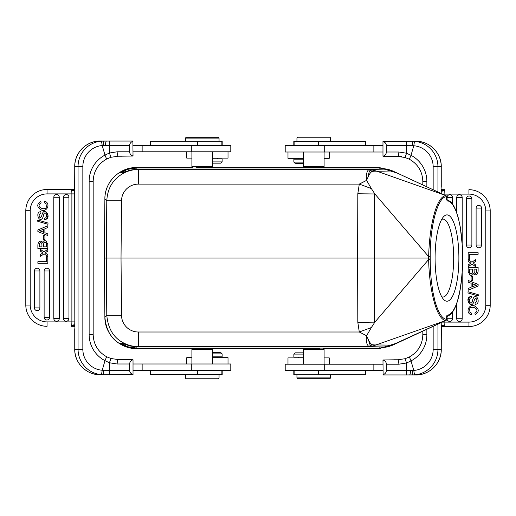 <?xml version="1.0" encoding="UTF-8"?>
<svg xmlns="http://www.w3.org/2000/svg" width="516" height="516" viewBox="0 0 516 516"><rect width="100%" height="100%" fill="white"/><g stroke="black" fill="none" stroke-linecap="round" stroke-linejoin="round"><path stroke-width="0.77" d="M446.875 315.992L446.643 316.837L447.146 315.16L446.566 316.173M447.062 315.65L446.85 315.979M446.643 196.132L446.643 196.802L446.643 196.132L445.882 195.661C436.239 196.228 429.318 226.75 428.661 256.645L374.874 193.971L357.814 193.771L357.594 258.052L106.296 258.052L106.786 315.308C108.089 329.034 113.939 338.373 124.343 343.327C128.684 345.481 133.354 346.571 138.359 346.61L138.359 332.007L359.284 332.007L371.352 327.544L374.868 322.139L357.814 322.332L359.284 332.007L366.592 335.735L366.308 338.025L367.644 338.083L368.488 340.005C369.321 341.979 370.501 343.54 372.03 344.688L369.72 346.404L367.315 346.61L383.891 346.984L389.167 346.391L383.891 346.984L137.991 346.984L130.2 346.004C123.053 343.798 124.491 343.753 123.072 343.269L119.996 343.192L121.273 343.733L120.318 343.424M366.308 338.045C366.167 341.96 366.953 344.72 368.669 346.326L370.359 345.765L368.476 340.005M370.365 345.791L372.023 344.669M366.302 178.007L367.65 177.981L366.592 180.368L359.284 184.102L371.359 188.566L366.592 180.368L366.302 178.026C366.334 173.679 367.121 170.931 368.669 169.777M368.669 169.783L369.72 169.7L367.315 169.493L370.288 170.274L372.03 171.415C370.623 172.389 369.398 174.04 368.36 176.375C368.559 173.395 369.198 171.376 370.282 170.306M447.146 200.943L446.643 199.266L447.146 200.943C448.959 200.814 450.907 202.246 452.99 205.233C455.299 209.264 455.854 209.941 458.092 217.481C459.433 222.409 460.698 228.917 461.452 235.857C462.252 243.152 462.646 250.099 462.613 256.697L462.336 269.649L461.472 280.04L460.046 289.928L458.156 298.39C455.409 309.284 450.7 315.199 447.146 315.16M446.701 199.46L450.094 201.395C452.119 202.917 455.331 206.961 458.485 218.636L460.272 227.059L462.375 246.235L462.613 256.762M128.258 170.661L127.852 169.306L136.875 167.99L136.456 167.571C119.312 167.655 104.922 181.471 104.877 198.866L106.786 200.795C107.502 187.889 113.352 178.549 124.337 172.776C128.678 170.628 133.354 169.532 138.359 169.493L367.315 169.493L383.891 169.125L389.167 169.712L392.637 170.951L444.876 195.203L377.17 171.293L392.637 170.951A1.264 0.323 114.9 0 1 392.689 170.957A1.264 0.323 114.9 0 1 392.734 170.99M374.874 322.132L428.661 259.464C429.099 289.108 436.594 320.197 445.888 320.468L446.643 319.301C442.393 319.12 438.523 313.173 435.033 301.467L432.988 292.379L431.447 281.755C430.454 272.319 430.292 267.688 430.215 259.419L430.215 256.684C429.873 225.673 438.09 195.932 446.643 196.802L446.579 199.905M446.708 199.995L446.643 199.17M446.05 195.693L445.237 195.37M444.869 195.222L445.888 195.635M367.644 338.064L366.592 335.735L371.359 327.544M319.972 348.416L304.311 348.416L319.997 348.339M303.473 352.834L295.139 352.834L303.473 352.834M303.473 354.099L293.875 354.099L293.875 357.046L303.473 357.046M329.24 364.206L329.24 357.891L324.1 357.891M303.473 357.891L287.98 357.891L287.98 364.206M297.79 378.731L329.782 378.731L297.79 378.731L296.945 377.886L330.627 377.886L330.627 374.732M302.402 378.731L314.818 378.731M293.817 370.52L293.817 374.732L365.392 374.732L365.392 370.52M382.975 364.206L285.2 364.206L285.2 370.52L382.975 370.52M382.975 374.764C385.123 373.965 386.258 372.552 386.368 370.52L386.368 364.206C386.271 362.135 385.142 360.716 382.975 359.955L383.124 374.938L412.568 374.938L412.29 370.494L406.434 370.52L406.234 374.938L414.496 374.868L413.78 370.456L411.02 360.897L409.375 356.969L404.976 358.736L397.649 359.781L382.975 359.955M397.649 359.781L404.983 358.736L409.362 356.975C417.966 352.08 422.456 344.669 422.83 334.729L426.861 334.729A29.47 29.36 -90 0 1 411.013 360.897L406.589 362.98L398.855 364.206C398.765 361.574 398.365 360.097 397.649 359.781L394.153 359.781M386.368 370.52L406.434 370.52L406.589 362.98L404.976 358.736M472.533 280.362L472.533 276.318L471.089 276.318L471.089 280.362L472.533 280.362M474.888 313.167C481.409 308.942 470.282 304.769 469.631 309.168L469.96 312.277L471.856 313.315L471.469 314.889C464.813 312.767 468.999 303.75 474.307 305.807C479.216 308.691 479.525 311.664 475.242 314.721L474.888 313.167M469.96 312.277L469.631 309.168M474.049 269.12L474.21 272.577C475.791 274.544 476.629 273.39 476.72 269.12L474.049 269.12L474.043 271.248M469.618 272.377L469.579 269.12L469.605 272.377M469.857 273.112L472.14 273.364L470.702 273.635M472.134 273.357L472.65 269.12L469.573 269.12M469.966 275.151L468.18 271.5L468.18 267.327L478.119 267.327L478.119 271.21C477.5 275.002 475.958 275.821 473.488 273.68C472.727 275.157 471.547 275.641 469.966 275.144L472.417 274.957M473.488 273.68C475.958 275.821 477.5 275.002 478.119 271.21M472.753 299.699L473.282 298.184C477.029 292.224 481.106 304.53 475.146 304.253L475.036 302.731C477.306 301.105 477.493 299.603 475.584 298.216L474.352 299.673C472.282 311.264 464.587 299.332 469.605 296.868L468.006 300.725L470.302 304.446M469.605 296.874L471.534 296.287L471.663 297.79C467.69 297.706 470.095 305.801 472.03 302.266L472.779 299.706M475.146 304.253C481.106 304.53 477.029 292.224 473.269 298.177M474.352 299.673L475.584 298.216M478.28 295.958L478.28 294.713L468.012 291.727L468.012 292.985L478.28 295.958M468.18 264.953L470.85 263.128L468.18 264.953L468.18 266.785L472.017 263.986L475.449 266.598L475.449 264.805L473.74 263.541M468.18 261.283L470.85 263.128L468.18 261.283L468.18 259.471L471.953 262.225L475.449 259.671L475.449 261.528L473.12 263.089M469.573 259.245L469.573 254.298L478.119 254.298L478.119 252.717L468.18 252.717L468.18 259.245L469.573 259.245M447.056 199.64L447.056 197.48A2.728 2.728 0 0 1 450.978 195.029A2.728 2.728 0 0 1 452.513 197.48L452.513 204.052M452.513 312.07L452.513 318.733A2.728 2.728 0 0 1 449.784 321.462A2.728 2.728 0 0 1 447.056 318.733L447.056 316.469M462.194 243.262L462.194 197.48A2.728 2.728 0 0 0 459.466 194.751A2.728 2.728 0 0 0 456.737 197.48L456.737 212.785M462.194 272.687L462.194 318.733A2.728 2.728 0 0 1 459.466 321.462A2.728 2.728 0 0 1 456.737 318.733L456.737 303.337M471.876 245.055L471.876 198.725A2.728 2.728 0 0 0 469.147 195.996A2.728 2.728 0 0 0 466.419 198.725L466.419 245.055L471.876 245.055A2.728 2.728 0 0 1 469.147 247.783A2.728 2.728 0 0 1 466.419 245.055M481.563 245.055L481.563 208.096A2.728 2.728 0 0 0 478.835 205.368A2.728 2.728 0 0 0 476.107 208.096L476.107 245.055L481.563 245.055A2.728 2.728 0 0 1 478.835 247.783A2.728 2.728 0 0 1 476.107 245.055M475.081 284.774L472.411 283.736L472.411 286.773L476.487 285.219A12.191 12.191 0 0 1 475.081 284.774L472.411 283.736M471.114 283.258L471.114 287.283L468.18 288.45L468.18 290.244L478.119 286.025L478.119 284.426L468.18 280.465L468.18 282.149L471.114 283.258M406.589 153.233L411.02 155.316L413.774 145.751L414.496 141.345L412.568 141.274L412.29 145.718L413.774 145.751A21.053 20.969 90 0 1 433.156 166.745L433.156 189.746M441.257 187.276L441.245 166.745A25.471 25.374 -90 0 0 415.87 141.268L406.234 141.268L406.485 145.693L412.29 145.718M382.975 156.258L397.649 156.425C398.365 156.109 398.765 154.639 398.855 152.007L406.595 153.233L406.485 145.693L386.368 145.693C386.271 143.622 385.142 142.21 382.975 141.442L382.975 156.258C385.123 155.451 386.258 154.039 386.368 152.007L386.368 145.693M426.861 186.824L426.861 181.477A29.47 29.36 -90 0 0 411.013 155.316L409.375 159.238L404.976 157.47L406.595 153.233M404.983 157.477L397.649 156.425L404.983 157.477L409.362 159.238C417.966 164.127 422.456 171.544 422.83 181.477L426.861 181.477M401.403 156.425L394.153 156.425M388.548 141.558L409.601 141.268M295.765 163.372L303.473 163.372L295.765 163.372M303.473 159.167L293.875 159.167L293.875 162.114L303.473 162.114M324.1 158.322L329.24 158.322L329.24 152.007M287.98 152.007L287.98 158.322L303.473 158.322M365.392 145.693L365.392 141.481L293.817 141.481L293.817 145.693M319.997 167.377L304.311 167.377L323.261 167.377L319.997 167.377L319.997 167.765M330.562 141.268L330.627 137.901L296.945 137.901L296.945 141.268L330.562 141.268M297.848 137.062L329.782 137.062L297.848 137.062M303.473 152.007L303.473 166.533L324.1 166.533L323.261 167.377M382.975 145.693L285.2 145.693L285.2 152.007L382.975 152.007M412.568 141.268L382.975 141.442M409.659 141.268L414.348 141.268M433.156 326.364L433.156 349.467A21.053 20.969 90 0 1 413.78 370.456L412.29 370.494M433.156 349.467L441.245 349.467A25.471 25.374 -90 0 1 415.87 374.938L412.568 374.938M441.18 194.106L441.348 189.166C441.457 190.662 441.954 191.281 442.844 191.023L441.677 189.669L443.147 190.772L442.844 191.023M441.819 189.675L441.328 188.856M441.857 189.688L444.141 189.688M444.115 194.835L444.115 194.106L442.554 194.106L468.941 194.106L444.115 194.106C444.153 191.423 444.366 189.953 444.76 189.688L441.993 189.688M490.2 305.259L490.2 210.947L490.2 305.259A21.259 21.259 0 0 1 468.941 326.525L444.76 326.525C444.36 326.241 444.147 324.77 444.115 322.1L468.941 322.1A16.841 16.841 0 0 0 485.782 305.259L490.2 305.259M468.941 189.688A21.259 21.259 0 0 1 490.2 210.947L485.782 210.947A16.841 16.841 0 0 0 468.941 194.106L468.941 189.688M443.147 190.778L444.76 189.688M444.76 326.525L443.147 325.435L441.993 326.525L468.941 326.525L468.941 322.1M444.141 326.525L442.87 326.525M441.773 326.538L442.851 325.19C441.986 324.932 441.49 325.551 441.341 327.047L441.245 349.467M441.328 327.363L441.18 322.1M414.348 374.938L409.756 374.938M410.484 370.52C410.452 373.087 410.162 374.564 409.601 374.938L406.234 374.938M324.1 364.206L324.1 349.255L303.473 349.255L303.473 364.206M319.997 348.358L307.575 348.358M307.575 167.745L319.997 167.745M196.003 167.745L208.425 167.745M441.722 296.745A38.945 10.733 90 0 0 442.941 296.997A38.945 10.733 90 0 0 453.674 258.052A38.945 10.733 90 0 0 442.941 219.107A38.945 10.733 90 0 0 441.722 219.358M446.985 214.895A43.157 11.894 90 0 0 443.579 216.707A43.157 11.894 90 0 0 435.091 258.052A43.157 11.894 90 0 0 443.579 299.396A43.157 11.894 90 0 0 446.985 301.209A43.157 11.894 90 0 0 458.885 258.052A43.157 11.894 90 0 0 446.985 214.895M138.359 332.007A16.841 16.841 -0 0 1 121.524 315.308L121.028 258.052L121.524 200.795L106.786 200.795L106.296 258.052L108.573 258.052M127.845 169.287L120.983 172.286M125.891 171.667L125.098 170.248L121.066 172.215L125.885 171.667M120.06 172.866L123.072 172.834L130.2 170.099L137.991 169.125L130.2 170.099L124.053 172.357M208.425 348.358L196.003 348.358M388.103 346.61L390.057 346.152M379.125 346.984L379.125 348.113L388.148 346.797M121.808 343.514L124.066 343.514M121.273 343.733L125.885 344.443M121.266 343.746L127.845 346.817M125.891 344.436L125.098 345.855M128.258 345.443L127.852 346.797L136.875 348.113L136.875 346.958M106.296 258.052L104.361 258.052L104.877 317.237C106.748 336.432 117.274 346.862 136.456 348.539L136.875 348.113L379.125 348.113L379.544 348.539L397.578 342.882L379.544 348.539L323.377 348.539M377.183 171.26L373.558 170.306L374.79 171.144L377.183 171.26M373.565 170.286L369.72 169.68L372.049 171.389L374.784 171.157M368.36 176.375L367.65 177.981M374.868 193.971L371.352 188.559M121.524 200.795A16.841 16.841 180 0 1 138.359 184.102L359.284 184.102L357.814 193.771M357.814 322.332L357.594 258.052L374.403 258.052L374.622 193.764M445.966 320.43A1.264 0.329 -113.5 0 1 445.934 320.462A1.264 0.329 -113.5 0 1 445.888 320.468L373.507 345.797M389.451 346.326A1.264 0.342 -105 0 1 389.412 346.326L392.689 345.152A1.264 0.323 65.1 0 0 392.734 345.114M444.876 320.9L389.412 346.326M369.72 346.423L373.513 345.83L374.758 344.959L372.049 344.714M374.739 344.927L392.637 345.159A1.264 0.323 65.1 0 0 392.689 345.152L444.979 320.862M137.991 346.984L138.359 346.61L369.72 346.404M119.996 343.192L120.989 343.811M446.804 316.198L448.617 315.65C457.324 311.245 462.478 286.664 462.659 259.425L462.613 259.425M430.215 259.419L428.661 259.464L428.667 258.052L374.403 258.052L374.622 322.339M430.215 258.052L428.667 258.052L428.661 256.645L430.215 256.684M119.989 172.912L120.95 172.57M124.066 172.589L123.234 172.589M390.044 169.945L388.097 169.493M397.475 173.176L379.544 167.571L379.125 167.99L388.142 169.306M448.623 200.434L446.772 199.879M196.028 167.584L211.689 167.584L196.003 167.765M218.21 137.269L186.218 137.269L218.21 137.269L219.055 138.114L185.373 138.114L185.373 141.268M213.598 137.269L201.182 137.269M222.183 145.48L222.183 141.268L150.608 141.268L150.608 145.48M192.726 167.571L136.456 167.571L192.726 167.571L191.9 166.745L212.528 166.745L212.528 151.794M212.528 163.166L220.861 163.166L212.528 163.166M212.528 161.901L222.125 161.901L222.125 158.954L212.528 158.954M186.76 151.794L186.76 158.109L191.9 158.109M212.528 158.109L228.02 158.109L228.02 151.794M133.025 151.794L230.8 151.794L230.8 145.48L133.025 145.48M133.025 141.236C130.877 142.035 129.742 143.448 129.632 145.48L129.632 151.794C129.729 153.865 130.858 155.284 133.025 156.045L132.876 141.061L103.432 141.061L103.71 145.506L109.566 145.48L109.766 141.061L101.504 141.132L102.22 145.544L104.98 155.103L106.625 159.031L111.024 157.264L118.351 156.219L133.025 156.045M118.351 156.219L111.017 157.264L106.638 159.025C98.034 163.92 93.544 171.331 93.17 181.271L89.139 181.271A29.47 29.36 90 0 1 104.987 155.103L109.411 153.02L117.145 151.794C117.235 154.426 117.635 155.903 118.351 156.219L121.847 156.219M129.632 145.48L109.566 145.48L109.411 153.02L111.024 157.264M43.467 235.638L43.467 239.682L44.911 239.682L44.911 235.638L43.467 235.638M41.112 202.833C34.591 207.058 45.718 211.231 46.369 206.832L46.04 203.723L44.144 202.685L44.531 201.111C51.187 203.233 47.001 212.25 41.693 210.193C36.784 207.309 36.475 204.336 40.758 201.279L41.112 202.833M46.04 203.723L46.369 206.832M41.951 246.713L41.957 245.81M41.957 244.913L41.79 243.423C40.209 241.456 39.371 242.61 39.281 246.88L41.951 246.88L41.951 244.752M46.382 243.623L46.421 246.88L46.395 243.623M46.143 242.888L43.86 242.636L45.298 242.365M43.866 242.643L43.35 246.88L46.427 246.88M46.034 240.849L47.82 244.5L47.82 248.673L37.881 248.673L37.881 244.79C38.5 240.998 40.042 240.179 42.512 242.32C43.273 240.843 44.453 240.359 46.034 240.856L43.583 241.043M37.881 248.673L37.881 248.228M42.512 242.32C40.042 240.179 38.5 240.998 37.881 244.79M43.247 216.301L42.718 217.816C38.971 223.776 34.895 211.47 40.854 211.747L40.964 213.269C38.694 214.895 38.507 216.398 40.416 217.784L41.648 216.327C43.718 204.736 51.413 216.668 46.395 219.132L47.994 215.275L45.698 211.554M46.395 219.126L44.466 219.713L44.337 218.21C48.311 218.294 45.905 210.199 43.97 213.734L43.221 216.294M40.854 211.747C34.895 211.47 38.971 223.776 42.731 217.823M41.648 216.327L40.416 217.784M37.72 220.042L37.72 221.287L47.988 224.273L47.988 223.015L37.72 220.042M42.26 252.459L40.551 251.195L40.551 249.402L43.983 252.014L47.82 249.215L47.82 251.047L45.15 252.872L47.82 254.717L47.82 256.529L44.047 253.775L40.551 256.329L40.551 254.472L42.88 252.911L42.26 252.459L42.88 252.905M46.427 256.755L46.427 261.702L37.881 261.702L37.881 263.283L47.82 263.283L47.82 256.755L46.427 256.755M66.216 321.249A2.728 2.728 0 0 1 63.487 318.52L63.487 197.267A2.728 2.728 0 0 1 66.216 194.538A2.728 2.728 0 0 1 68.944 197.267L68.944 318.52A2.728 2.728 0 0 1 66.216 321.249M53.838 318.946A2.728 2.728 0 0 0 56.534 321.249A2.728 2.728 0 0 0 59.263 318.52L59.263 197.267L53.806 197.267L53.806 318.52A2.728 2.728 0 0 0 53.838 318.946M53.806 197.267A2.728 2.728 0 0 1 56.534 194.538A2.728 2.728 0 0 1 59.263 197.267M44.124 317.276A2.728 2.728 0 0 0 46.853 320.004A2.728 2.728 0 0 0 49.581 317.276L49.581 270.945L44.124 270.945L44.124 317.276L49.581 317.276M44.124 270.945A2.728 2.728 0 0 1 46.853 268.217A2.728 2.728 0 0 1 49.581 270.945M34.437 307.904A2.728 2.728 0 0 0 37.165 310.632A2.728 2.728 0 0 0 39.893 307.904L39.893 270.945L34.437 270.945L34.437 307.904L39.893 307.904M34.437 270.945A2.728 2.728 0 0 1 37.165 268.217A2.728 2.728 0 0 1 39.893 270.945M40.919 231.226L43.589 232.265L43.589 229.227L39.513 230.781A12.191 12.191 0 0 1 40.919 231.226L43.589 232.265M44.886 232.742L44.886 228.717L47.82 227.55L47.82 225.756L37.881 229.975L37.881 231.574L47.82 235.535L47.82 233.851L44.886 232.742M109.411 362.767L104.98 360.684L102.226 370.249L101.504 374.655L103.432 374.726L103.71 370.282L102.226 370.249A21.053 20.969 -90 0 1 82.844 349.255L82.844 166.533A21.053 20.969 -90 0 1 102.22 145.544L103.71 145.506M74.743 328.724L74.756 349.255A25.471 25.374 90 0 0 100.13 374.732L109.766 374.732L109.515 370.307L103.71 370.282M133.025 359.742L118.351 359.575C117.635 359.891 117.235 361.361 117.145 363.993L109.405 362.767L109.515 370.307L129.632 370.307C129.729 372.378 130.858 373.79 133.025 374.558L133.025 359.742C130.877 360.549 129.742 361.961 129.632 363.993L129.632 370.307M89.139 181.271L89.139 334.523A29.47 29.36 90 0 0 104.987 360.684L106.625 356.762L111.024 358.53L109.405 362.767M89.139 334.523L93.17 334.523C93.544 344.456 98.034 351.873 106.638 356.762L111.024 358.53L118.351 359.575L121.847 359.575M127.62 374.732L106.399 374.732M220.235 352.628L212.528 352.628L220.235 352.628M212.528 356.833L222.125 356.833L222.125 353.886L212.528 353.886M191.9 357.678L186.76 357.678L186.76 363.993M228.02 363.993L228.02 357.678L212.528 357.678M150.608 370.307L150.608 374.519L222.183 374.519L222.183 370.307M196.003 348.623L211.689 348.623L192.739 348.623L196.003 348.339M185.438 374.732L185.373 378.099L219.055 378.099L219.055 374.732L185.438 374.732M218.152 378.938L186.218 378.938L218.152 378.938M212.528 363.993L212.528 349.467L191.9 349.467L192.739 348.623M133.025 370.307L230.8 370.307L230.8 363.993L133.025 363.993M103.432 374.732L133.025 374.558M106.341 374.732L101.652 374.732M82.844 166.533L74.756 166.533A25.471 25.374 90 0 1 100.13 141.061L103.432 141.061M74.672 188.637L74.82 321.894L47.059 321.894L74.82 321.894L74.652 326.834C74.543 325.338 74.046 324.719 73.156 324.977L74.323 326.331L72.853 325.228L73.156 324.977M74.181 326.325L74.672 327.144M74.143 326.312L71.859 326.312M71.24 189.475L72.853 190.565L74.007 189.475L47.059 189.475L71.24 189.475C71.64 189.759 71.853 191.23 71.885 193.9L71.885 321.894C71.847 324.577 71.634 326.048 71.24 326.312L74.007 326.312M25.8 210.741L25.8 305.053L25.8 210.741A21.259 21.259 0 0 1 47.059 189.475L47.059 193.9A16.841 16.841 0 0 0 30.218 210.741L25.8 210.741M47.059 326.312A21.259 21.259 0 0 1 25.8 305.053L30.218 305.053A16.841 16.841 0 0 0 47.059 321.894L47.059 326.312M72.853 325.222L71.24 326.312M71.859 189.475L73.13 189.475M74.227 189.462L73.149 190.81C74.014 191.068 74.51 190.449 74.659 188.953L74.756 166.533M101.652 141.061L106.244 141.061M105.516 145.48C105.548 142.913 105.838 141.436 106.399 141.061L109.766 141.061M449.597 321.462L449.939 321.462M459.279 321.462L459.621 321.462M468.967 247.783L469.302 247.783M478.648 247.783L478.99 247.783M66.403 194.538L66.061 194.538M56.721 194.538L56.379 194.538M47.033 268.217L46.698 268.217M37.352 268.217L37.01 268.217M138.359 184.102L138.359 169.493L137.991 169.125L383.891 169.125L389.161 169.745M318.32 370.52L318.32 374.732M452.513 197.48L447.056 197.48M447.056 318.733L452.513 318.733M462.194 197.48L456.737 197.48M456.737 318.733L462.194 318.733M471.876 198.725L466.419 198.725M481.563 208.096L476.107 208.096M426.861 329.285L426.861 334.729M318.32 141.481L318.32 145.693M324.254 152.007L324.254 145.693M373.855 152.007L373.855 145.693M386.368 152.007L398.855 152.007M437.942 324.138L437.942 349.467A25.471 25.374 90 0 1 414.496 374.868M414.496 141.345A25.471 25.374 90 0 1 437.942 166.745L433.156 166.745M441.245 187.16L441.245 166.745L437.942 166.745L437.942 191.965M485.782 305.259L485.782 210.947M444.115 321.275L444.115 322.1L442.328 322.1M398.855 364.206L386.368 364.206M373.855 370.52L373.855 364.206M324.254 370.52L324.254 364.206M104.877 198.866L104.361 258.052L104.877 198.866C104.6 182.096 119.68 167.145 136.456 167.571M379.125 169.125L379.125 167.99L136.875 167.99L136.875 169.145M121.524 315.308L106.786 315.308L104.877 317.237C104.658 334.297 119.97 349.022 136.456 348.539L196.003 348.539M208.425 348.539L304.195 348.539M446.643 319.301L446.643 316.837M379.544 167.571L319.997 167.571L379.544 167.571L397.578 173.221M307.575 167.571L211.702 167.571L307.575 167.571M197.68 145.48L197.68 141.268M191.746 145.48L191.746 151.794M142.145 145.48L142.145 151.794M63.487 318.52L68.944 318.52M68.944 197.267L63.487 197.267M53.806 318.52L59.263 318.52M93.17 334.523L93.17 181.271M197.68 374.519L197.68 370.307M191.746 363.993L191.746 370.307M142.145 363.993L142.145 370.307M129.632 363.993L117.145 363.993M101.504 374.655A25.471 25.374 -90 0 1 78.058 349.255L78.058 166.533A25.471 25.374 -90 0 1 101.504 141.132M74.756 328.84L74.756 349.255L82.844 349.255M30.218 210.741L30.218 305.053M74.82 193.9L47.059 193.9M117.145 151.794L129.632 151.794M389.167 169.706L392.689 170.957L445.031 195.261M446.688 196.467L446.688 199.092M295.139 352.834L293.875 354.099M298.506 357.891L298.506 357.046M329.782 378.731L330.627 377.886M296.945 377.886L296.945 374.732M294.842 374.732L294.842 370.52M422.83 334.729L422.83 331.156M422.83 184.947L422.83 181.477M295.139 163.372L293.875 162.114M298.506 158.322L298.506 159.167M294.842 145.693L294.842 141.481M307.575 167.377L307.575 167.765M329.782 137.062L330.627 137.901M297.79 137.062L296.945 137.901M304.311 167.377L303.473 166.533M324.1 152.007L324.1 166.533M410.626 141.268L413.445 141.268M415.87 374.938C429.441 375.287 441.612 363.077 441.264 349.467L441.264 328.924L441.819 326.531M441.264 166.745C441.612 153.136 429.441 140.92 415.87 141.268M410.626 374.938L413.451 374.938M304.311 348.416L303.473 349.255M323.261 348.416L324.1 349.255M121.499 344.108L123.659 345.204M104.877 317.237L104.361 258.052M123.234 343.34L130.2 346.004M444.96 320.875L445.934 320.462A1.264 1.264 0 0 0 446.688 319.301L446.688 316.747M448.63 315.676L446.701 316.643M121.118 172.589L121.454 172.589M462.659 256.768L462.659 259.425M186.218 137.269L185.373 138.114M219.055 138.114L219.055 141.268M221.158 141.268L221.158 145.48M211.689 167.584L212.528 166.745M191.9 151.794L191.9 166.745M220.861 163.166L222.125 161.901M217.494 158.109L217.494 158.954M111.017 358.523L118.351 359.575M220.861 352.628L222.125 353.886M217.494 357.678L217.494 356.833M221.158 370.307L221.158 374.519M186.218 378.938L185.373 378.099M218.21 378.938L219.055 378.099M211.689 348.623L212.528 349.467M191.9 363.993L191.9 349.467M102.555 374.732L105.374 374.732M100.13 141.061C86.559 140.713 74.388 152.923 74.736 166.533L74.736 187.076L74.181 189.469M74.736 349.255C74.388 362.864 86.559 375.08 100.13 374.732M102.549 141.061L105.374 141.061"/></g></svg>

